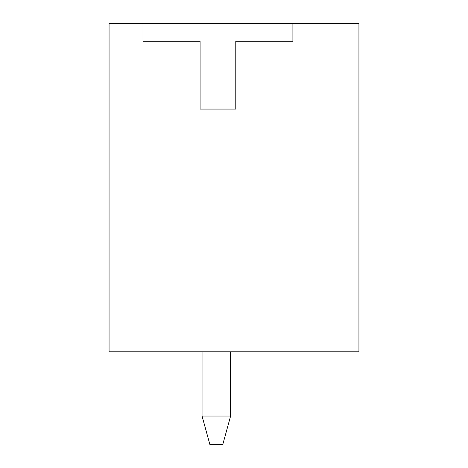 <?xml version="1.0" encoding="UTF-8"?>
<svg xmlns="http://www.w3.org/2000/svg" width="468" height="468" viewBox="0 0 468 468"><rect width="100%" height="100%" fill="white"/><g stroke="black" fill="none" stroke-linecap="round" stroke-linejoin="round"><path stroke-width="0.7" d="M292.898 23.4L292.898 41.248L235.784 41.248L235.784 109.067L200.088 109.067L200.088 41.248L142.98 41.248L142.98 23.4L358.933 23.4L358.933 351.796L109.067 351.796L109.067 23.4L142.98 23.4M230.607 351.796L230.607 416.046L222.756 444.6L209.904 444.6L202.053 416.046L230.607 416.046M202.053 351.796L202.053 416.046"/></g></svg>
